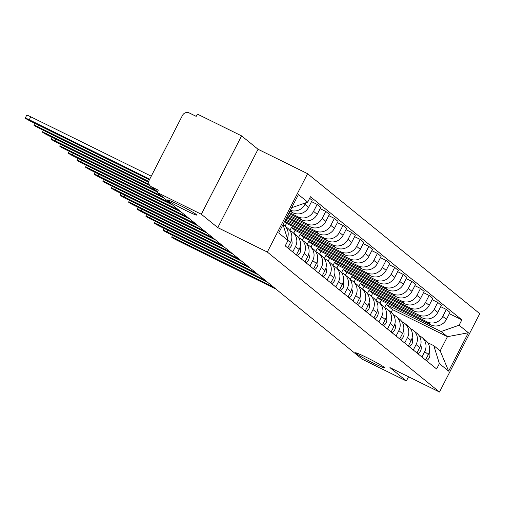 <?xml version="1.0" encoding="UTF-8"?>
<svg xmlns="http://www.w3.org/2000/svg" width="505" height="505" viewBox="0 0 505 505"><rect width="100%" height="100%" fill="white"/><g stroke="black" fill="none" stroke-linecap="round" stroke-linejoin="round"><path stroke-width="0.76" d="M185.638 210.383A16.469 0.978 27.2 0 1 167.458 199.98A16.469 0.978 27.2 0 1 178.574 204.632A16.469 0.978 27.2 0 1 196.754 215.035A16.469 0.978 27.2 0 1 185.638 210.383M373.58 363.196A16.469 0.978 27.2 0 1 355.4 352.793A16.469 0.978 27.2 0 1 366.516 357.452A16.469 0.978 27.2 0 1 384.696 367.848A16.469 0.978 27.2 0 1 373.58 363.196M241.592 135.883L201.325 214.246L157.105 192.443L362.161 359.175L406.38 380.972L389.929 367.596L439.483 392.025L479.75 313.668L307.595 173.695L258.049 149.265L241.592 135.883L197.373 114.086L196.199 116.371L189.312 112.975A5.145 4.943 -50.9 0 0 182.52 115.348L149.297 180.001A5.145 4.943 -50.9 0 0 151.393 186.762L157.478 191.711M201.325 214.246L217.775 227.622L267.328 252.052L439.483 392.025M157.105 192.443L158.28 190.158L151.393 186.762M406.38 380.972L408.539 376.774M379.842 303.151L381.243 300.418L430.797 324.848A11.836 11.375 -50.9 0 0 446.42 319.381L449.999 312.412L446.357 309.451L442.771 316.42A11.836 11.375 129.1 0 1 427.154 321.887L377.601 297.458L375.998 300.582M424.692 351.6L428.335 354.56A11.836 11.375 -50.9 0 0 425.582 340.338L421.94 337.378A11.836 11.375 129.1 0 1 424.692 351.6L421.909 357.01M428.335 354.56L425.557 359.977M440.732 306.68L446.357 309.451M419.118 335.68L419.87 336.052A11.836 11.375 129.1 0 1 421.94 337.378M371.232 296.145L372.633 293.418L422.18 317.847A11.836 11.375 -50.9 0 0 437.803 312.38L441.383 305.411L437.74 302.445L434.161 309.413A11.836 11.375 129.1 0 1 418.538 314.886L368.985 290.451L367.381 293.575M416.941 352.97L419.724 347.56A11.836 11.375 -50.9 0 0 416.972 333.338L413.324 330.371A11.836 11.375 129.1 0 1 416.082 344.593L413.298 350.009M432.122 299.673L437.74 302.445M410.508 328.679L411.259 329.045A11.836 11.375 129.1 0 1 413.324 330.371M362.615 289.144L364.017 286.411L413.57 310.846A11.836 11.375 -50.9 0 0 429.193 305.373L432.772 298.404L429.13 295.444L425.545 302.413A11.836 11.375 129.1 0 1 409.927 307.88L360.374 283.45L358.771 286.575M408.33 345.969L411.108 340.553A11.836 11.375 -50.9 0 0 408.356 326.331L404.713 323.37A11.836 11.375 129.1 0 1 407.466 337.592L404.688 343.009M423.506 292.673L429.13 295.444M401.892 321.672L402.649 322.045A11.836 11.375 129.1 0 1 404.713 323.37M354.005 282.137L355.406 279.41L404.953 303.84A11.836 11.375 -50.9 0 0 420.577 298.373L424.162 291.404L420.513 288.443L416.934 295.406A11.836 11.375 129.1 0 1 401.311 300.879L351.764 276.45L350.154 279.568M399.714 338.962L402.498 333.552A11.836 11.375 -50.9 0 0 399.745 319.33L396.097 316.364A11.836 11.375 129.1 0 1 398.855 330.592L396.072 336.002M414.895 285.672L420.513 288.443M393.281 314.672L394.033 315.044A11.836 11.375 129.1 0 1 396.097 316.364M345.388 275.137L346.79 272.41L396.343 296.839A11.836 11.375 -50.9 0 0 411.966 291.366L415.546 284.403L411.903 281.436L408.324 288.405A11.836 11.375 129.1 0 1 392.701 293.872L343.147 269.443L341.544 272.567M391.104 331.962L393.887 326.552A11.836 11.375 -50.9 0 0 391.129 312.324L387.486 309.363A11.836 11.375 129.1 0 1 390.239 323.585L387.461 329.001M406.279 278.665L411.903 281.436M384.665 307.665L385.422 308.037A11.836 11.375 129.1 0 1 387.486 309.363M336.778 268.13L338.18 265.403L387.733 289.832A11.836 11.375 -50.9 0 0 403.35 284.365L406.935 277.397L403.287 274.436L399.708 281.405A11.836 11.375 129.1 0 1 384.084 286.872L334.537 262.442L332.928 265.561M382.487 324.961L385.271 319.545A11.836 11.375 -50.9 0 0 382.519 305.323L378.87 302.362A11.836 11.375 129.1 0 1 381.628 316.584L378.845 321.994M397.669 271.665L403.287 274.436M376.055 300.664L376.806 301.037A11.836 11.375 129.1 0 1 378.87 302.362M328.162 261.129L329.563 258.402L379.116 282.832A11.836 11.375 -50.9 0 0 394.74 277.359L398.319 270.396L394.676 267.429L391.097 274.398A11.836 11.375 129.1 0 1 375.474 279.871L325.921 255.435L324.317 258.56M373.877 317.954L376.661 312.544A11.836 11.375 -50.9 0 0 373.902 298.322L370.26 295.356A11.836 11.375 129.1 0 1 373.012 309.578L370.234 314.994M389.052 264.658L394.676 267.429M367.444 293.664L368.195 294.03A11.836 11.375 129.1 0 1 370.26 295.356M319.551 254.129L320.953 251.395L370.506 275.825A11.836 11.375 -50.9 0 0 386.123 270.358L389.709 263.389L386.06 260.428L382.481 267.397A11.836 11.375 129.1 0 1 366.857 272.864L317.31 248.435L315.707 251.559M365.26 310.954L368.044 305.538A11.836 11.375 -50.9 0 0 365.292 291.316L361.649 288.355A11.836 11.375 129.1 0 1 364.402 302.577L361.618 307.987M380.442 257.657L386.06 260.428M358.828 286.657L359.579 287.029A11.836 11.375 129.1 0 1 361.649 288.355M310.935 247.122L312.342 244.395L361.889 268.824A11.836 11.375 -50.9 0 0 377.513 263.357L381.092 256.389L377.45 253.422L373.87 260.391A11.836 11.375 129.1 0 1 358.247 265.864L308.694 241.434L307.091 244.553M356.65 303.947L359.434 298.537A11.836 11.375 -50.9 0 0 356.675 284.315L353.033 281.348A11.836 11.375 129.1 0 1 355.785 295.577L353.008 300.986M371.825 250.65L377.45 253.422M350.217 279.656L350.969 280.022A11.836 11.375 129.1 0 1 353.033 281.348M302.325 240.121L303.726 237.388L353.279 261.824A11.836 11.375 -50.9 0 0 368.902 256.351L372.482 249.382L368.839 246.421L365.254 253.39A11.836 11.375 129.1 0 1 349.63 258.857L300.084 234.427L298.48 237.552M348.04 296.946L350.817 291.53A11.836 11.375 -50.9 0 0 348.065 277.308L344.423 274.348A11.836 11.375 129.1 0 1 347.175 288.57L344.391 293.986M363.215 243.65L368.839 246.421M341.601 272.649L342.352 273.022A11.836 11.375 129.1 0 1 344.423 274.348M293.708 233.114L295.116 230.387L344.662 254.817A11.836 11.375 -50.9 0 0 360.286 249.35L363.865 242.381L360.223 239.42L356.644 246.383A11.836 11.375 129.1 0 1 341.02 251.856L291.467 227.427L289.864 230.545M339.423 289.946L342.207 284.53A11.836 11.375 -50.9 0 0 339.448 270.308L335.806 267.347A11.836 11.375 129.1 0 1 338.565 281.569L335.781 286.979M354.605 236.649L360.223 239.42M332.991 265.649L333.742 266.021A11.836 11.375 129.1 0 1 335.806 267.347M285.098 226.114L286.499 223.387L336.052 247.816A11.836 11.375 -50.9 0 0 351.676 242.343L355.255 235.38L351.613 232.414L348.027 239.383A11.836 11.375 129.1 0 1 332.41 244.849L284.687 221.323M330.813 282.939L333.59 277.529A11.836 11.375 -50.9 0 0 330.838 263.301L327.196 260.34A11.836 11.375 129.1 0 1 329.948 274.562L327.164 279.978M345.988 229.642L351.613 232.414M324.374 258.642L325.125 259.014A11.836 11.375 129.1 0 1 327.196 260.34M285.338 220.054L327.436 240.809A11.836 11.375 -50.9 0 0 343.059 235.343L346.638 228.374L342.996 225.413L339.417 232.382A11.836 11.375 129.1 0 1 323.793 237.849L285.817 219.126M322.196 275.938L324.98 270.522A11.836 11.375 -50.9 0 0 322.228 256.3L318.579 253.34A11.836 11.375 129.1 0 1 321.338 267.562L318.554 272.971M337.378 222.642L342.996 225.413M315.764 251.641L316.515 252.014A11.836 11.375 129.1 0 1 318.579 253.34M286.468 217.857L318.825 233.809A11.836 11.375 -50.9 0 0 334.449 228.342L338.028 221.373L334.386 218.406L330.8 225.375A11.836 11.375 129.1 0 1 315.183 230.848L286.947 216.923M313.586 268.931L316.364 263.522A11.836 11.375 -50.9 0 0 313.611 249.3L309.969 246.333A11.836 11.375 129.1 0 1 312.721 260.555L309.937 265.971M328.761 215.635L334.386 218.406M307.147 244.641L307.898 245.007A11.836 11.375 129.1 0 1 309.969 246.333M287.598 215.654L310.209 226.808A11.836 11.375 -50.9 0 0 325.832 221.335L329.418 214.366L325.769 211.406L322.19 218.375A11.836 11.375 129.1 0 1 306.567 223.841L288.077 214.726M304.969 261.931L307.753 256.515A11.836 11.375 -50.9 0 0 305.001 242.293L301.352 239.332A11.836 11.375 129.1 0 1 304.111 253.554L301.327 258.964M320.151 208.634L325.769 211.406M298.537 237.634L299.288 238.007A11.836 11.375 129.1 0 1 301.352 239.332M288.727 213.457L301.599 219.801A11.836 11.375 -50.9 0 0 317.222 214.335L320.801 207.366L317.159 204.405L313.573 211.368A11.836 11.375 129.1 0 1 297.956 216.841L289.207 212.523M296.359 254.924L299.143 249.514A11.836 11.375 -50.9 0 0 296.385 235.292L292.742 232.325A11.836 11.375 129.1 0 1 295.494 246.554L292.717 251.963M311.534 201.628L317.159 204.405M289.92 230.633L290.678 231.006A11.836 11.375 129.1 0 1 292.742 232.325M289.857 211.254L292.988 212.801A11.836 11.375 -50.9 0 0 308.606 207.328L312.191 200.359L309.666 198.307M287.743 247.923L290.526 242.514A11.836 11.375 -50.9 0 0 287.774 228.285L284.126 225.325A11.836 11.375 129.1 0 1 287.358 238.499M305.765 202.802L304.963 204.367A11.836 11.375 129.1 0 1 290.362 210.276M391.16 312.349L392.562 309.622L447.449 336.683L441.099 331.52L459.095 325.22L468.375 332.757L448.648 371.137L439.375 363.6L436.61 368.966L285.224 245.872L287.983 240.5L283.034 224.542A11.836 11.375 129.1 0 1 284.126 225.325M286.499 223.387L284.473 221.739M295.116 230.387L291.467 227.427M303.726 237.388L300.084 234.427M312.342 244.395L308.694 241.434M320.953 251.395L317.31 248.435M329.563 258.402L325.921 255.435M338.18 265.403L334.537 262.442M346.79 272.41L343.147 269.443M355.406 279.41L351.764 276.45M364.017 286.411L360.374 283.45M372.633 293.418L368.985 290.451M381.243 300.418L377.601 297.458M441.099 331.52L386.211 304.458L384.608 307.583M392.562 309.622L386.211 304.458M427.735 342.68L433.82 345.685L440.171 350.849L447.449 336.683L468.375 332.757M287.983 240.5L278.703 232.963L298.43 194.583L307.703 202.126L291.669 207.738M459.095 325.22L461.854 319.848L310.461 196.754L307.703 202.126M307.595 173.695L267.328 252.052M258.049 149.265L217.775 227.622M439.375 363.6L433.82 345.685M449.349 313.681L461.854 319.848M448.648 371.137L440.171 350.849M429.282 352.105A6.432 6.18 129.1 0 1 426.422 360.684M273.426 287.017L175.664 238.821A5.921 0.354 -152.8 0 0 171.675 237.148A5.921 0.354 -152.8 0 0 178.208 240.885L275.964 289.087M420.665 345.104A6.432 6.18 129.1 0 1 417.812 353.677M264.809 280.016L167.054 231.82A5.921 0.354 -152.8 0 0 163.058 230.147A5.921 0.354 -152.8 0 0 169.592 233.884L267.347 282.08M412.055 338.098A6.432 6.18 129.1 0 1 409.195 346.676M256.199 273.016L158.444 224.813A5.921 0.354 -152.8 0 0 154.448 223.141A5.921 0.354 -152.8 0 0 160.981 226.884L258.737 275.08M403.438 331.097A6.432 6.18 129.1 0 1 400.585 339.669M247.583 266.009L149.827 217.813A5.921 0.354 -152.8 0 0 145.831 216.14A5.921 0.354 -152.8 0 0 152.365 219.877L250.126 268.073M394.828 324.096A6.432 6.18 129.1 0 1 391.968 332.669M238.972 259.008L141.217 210.812A5.921 0.354 -152.8 0 0 137.221 209.139A5.921 0.354 -152.8 0 0 143.755 212.876L241.51 261.072M386.211 317.089A6.432 6.18 129.1 0 1 383.358 325.668M230.356 252.001L132.6 203.805A5.921 0.354 -152.8 0 0 128.605 202.133A5.921 0.354 -152.8 0 0 135.144 205.87L232.9 254.066M377.601 310.089A6.432 6.18 129.1 0 1 374.748 318.661M221.745 245.001L123.99 196.805A5.921 0.354 -152.8 0 0 119.994 195.132A5.921 0.354 -152.8 0 0 126.528 198.869L224.283 247.065M368.991 303.082A6.432 6.18 129.1 0 1 366.131 311.661M213.129 238L115.374 189.798A5.921 0.354 -152.8 0 0 111.384 188.125A5.921 0.354 -152.8 0 0 117.918 191.862L215.673 240.064M360.374 296.082A6.432 6.18 129.1 0 1 357.521 304.654M204.519 230.993L106.763 182.797A5.921 0.354 -152.8 0 0 102.767 181.125A5.921 0.354 -152.8 0 0 109.301 184.862L207.056 233.057M351.764 289.075A6.432 6.18 129.1 0 1 348.904 297.653M195.902 223.993L98.147 175.791A5.921 0.354 -152.8 0 0 94.157 174.124A5.921 0.354 -152.8 0 0 100.691 177.861L198.446 226.057M343.147 282.074A6.432 6.18 129.1 0 1 340.294 290.646M187.292 216.986L89.537 168.79A5.921 0.354 -152.8 0 0 85.541 167.117A5.921 0.354 -152.8 0 0 92.074 170.854L189.83 219.05M334.537 275.073A6.432 6.18 129.1 0 1 331.678 283.646M178.682 209.985L80.92 161.789A5.921 0.354 -152.8 0 0 76.93 160.117A5.921 0.354 -152.8 0 0 83.464 163.854L181.219 212.049M325.921 268.067A6.432 6.18 129.1 0 1 323.067 276.645M170.065 202.978L72.31 154.782A5.921 0.354 -152.8 0 0 68.314 153.11A5.921 0.354 -152.8 0 0 74.847 156.847L172.603 205.049M317.31 261.066A6.432 6.18 129.1 0 1 314.451 269.638M161.455 195.978L63.693 147.782A5.921 0.354 -152.8 0 0 59.704 146.109A5.921 0.354 -152.8 0 0 66.237 149.846L163.992 198.042M308.694 254.059A6.432 6.18 129.1 0 1 305.841 262.638M155.59 190.328L55.083 140.775A5.921 0.354 -152.8 0 0 51.087 139.102A5.921 0.354 -152.8 0 0 57.62 142.846L157.333 192.001M300.084 247.059A6.432 6.18 129.1 0 1 297.224 255.631M149.126 184.388L46.473 133.774A5.921 0.354 -152.8 0 0 42.477 132.102A5.921 0.354 -152.8 0 0 49.01 135.839L149.852 185.562M291.467 240.058A6.432 6.18 129.1 0 1 288.614 248.63M148.798 181.465L37.856 126.774A5.921 0.354 -152.8 0 0 33.86 125.101A5.921 0.354 -152.8 0 0 40.394 128.838L148.716 182.242M149.726 179.168L29.246 119.767A5.921 0.354 -152.8 0 0 25.25 118.094L26.778 115.127A5.921 0.354 27.2 0 1 30.767 116.8L151.248 176.201M25.25 118.094A5.921 0.354 -152.8 0 0 31.783 121.831L149.392 179.818M290.224 210.553L292.988 212.801M297.956 216.841L301.599 219.801M306.567 223.841L310.209 226.808M315.183 230.848L318.825 233.809M323.793 237.849L327.436 240.809M332.41 244.849L336.052 247.816M341.02 251.856L344.662 254.817M349.63 258.857L353.279 261.824M358.247 265.864L361.889 268.824M366.857 272.864L370.506 275.825M375.474 279.871L379.116 282.832M384.084 286.872L387.733 289.832M392.701 293.872L396.343 296.839M401.311 300.879L404.953 303.84M409.927 307.88L413.57 310.846M418.538 314.886L422.18 317.847M427.154 321.887L430.797 324.848M295.494 246.554L299.143 249.514M304.111 253.554L307.753 256.515M312.721 260.555L316.364 263.522M321.338 267.562L324.98 270.522M329.948 274.562L333.59 277.529M338.565 281.569L342.207 284.53M347.175 288.57L350.817 291.53M355.785 295.577L359.434 298.537M364.402 302.577L368.044 305.538M373.012 309.578L376.661 312.544M381.628 316.584L385.271 319.545M390.239 323.585L393.887 326.552M398.855 330.592L402.498 333.552M407.466 337.592L411.108 340.553M416.082 344.593L419.724 347.56M287.951 240.418L290.526 242.514M313.573 211.368L317.222 214.335M322.19 218.375L325.832 221.335M330.8 225.375L334.449 228.342M339.417 232.382L343.059 235.343M348.027 239.383L351.676 242.343M356.644 246.383L360.286 249.35M365.254 253.39L368.902 256.351M373.87 260.391L377.513 263.357M382.481 267.397L386.123 270.358M391.097 274.398L394.74 277.359M399.708 281.405L403.35 284.365M408.324 288.405L411.966 291.366M416.934 295.406L420.577 298.373M425.545 302.413L429.193 305.373M434.161 309.413L437.803 312.38M442.771 316.42L446.42 319.381M304.963 204.367L308.606 207.328M175.664 238.821L176.466 237.274M167.054 231.82L167.849 230.267M158.444 224.813L159.239 223.267M149.827 217.813L150.623 216.26M141.217 210.812L142.012 209.259M132.6 203.805L133.396 202.252M123.99 196.805L124.785 195.252M115.374 189.798L116.175 188.251M106.763 182.797L107.559 181.244M98.147 175.791L98.948 174.244M89.537 168.79L90.332 167.237M80.92 161.789L81.722 160.237M72.31 154.782L73.105 153.236M63.693 147.782L64.495 146.229M55.083 140.775L55.878 139.228M46.473 133.774L47.268 132.222M37.856 126.774L38.651 125.221M29.246 119.767L30.767 116.8M157.421 191.824L150.49 186.187M171.675 237.148L172.59 235.362M163.058 230.147L163.98 228.361M154.448 223.141L155.363 221.354M145.831 216.14L146.753 214.354M137.221 209.139L138.136 207.347M128.605 202.133L129.526 200.346M119.994 195.132L120.916 193.346M111.384 188.125L112.299 186.339M102.767 181.125L103.689 179.338M94.157 174.124L95.073 172.331M85.541 167.117L86.462 165.331M76.93 160.117L77.846 158.33M68.314 153.11L69.236 151.323M59.704 146.109L60.619 144.323M51.087 139.102L52.009 137.316M42.477 132.102L43.392 130.315M33.86 125.101L34.782 123.308"/></g></svg>
